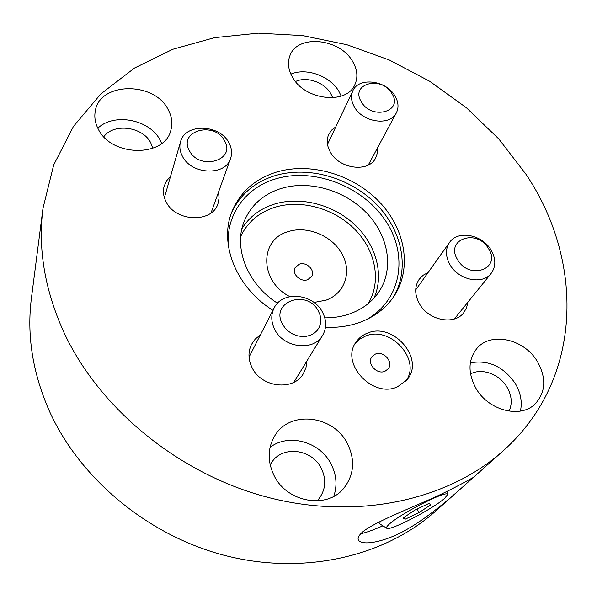 <?xml version="1.0" encoding="UTF-8"?>
<svg xmlns="http://www.w3.org/2000/svg" width="597" height="597" viewBox="0 0 597 597"><rect width="100%" height="100%" fill="white"/><g stroke="black" fill="none" stroke-linecap="round" stroke-linejoin="round"><path stroke-width="0.9" d="M503.196 450.832L435.646 511.114C385.61 555.964 305.44 575.508 226.905 555.994C148.459 536.36 79.11 478.421 48.73 409.624C32.469 371.886 26.708 334.693 31.432 298.037L42.991 208.241L53.715 164.891L73.446 126.43L100.841 93.923L134.452 68.073L172.824 49.267L214.524 37.648L258.24 33.163L302.716 35.611L346.812 44.708L389.453 60.066L429.646 81.252L466.421 107.751L498.838 138.989L526.002 174.302C583.62 259.882 584.388 378.491 503.196 450.832C448.765 499.704 358.573 520.644 268.657 497.562C178.846 474.399 98.572 408.147 63.431 331.328C44.618 289.209 37.805 248.18 42.991 208.241M218.502 192.144L219.084 198.04L217.95 203.719C212.241 223.271 175.414 222.091 166.018 201.652C163.384 196.42 162.765 191.241 164.168 186.107L166.585 180.824L170.541 176.384M377.468 147.966L377.326 153.22L375.64 158.026C368.789 172.757 339.447 169.138 330.395 152.183C326.85 145.855 326.313 139.892 328.783 134.28L331.656 130.071L335.798 126.848M467.854 302.261L466.555 307.88L463.712 312.753C454.317 325.544 428.512 320.462 419.482 303.851C414.564 294.784 414.46 286.612 419.154 279.336L423.064 275.292L428.109 272.508M306.865 361.051L305.985 367.625L303.351 373.632C293.672 391.236 261.486 387.744 252.121 367.737C248.165 359.633 247.949 351.872 251.479 344.447L255.225 339.074L260.374 334.902M367.334 333.186C393.102 321.634 425.474 359.103 406.975 379.826L397.557 386.796C372.565 398.803 339.865 362.939 356.133 341.999C358.901 337.969 362.633 335.029 367.334 333.186M272.926 310.328C236.069 287.463 218.808 243.449 231.927 211.719C240.136 192.055 255.001 178.839 276.508 172.07C310.485 161.862 353.111 174.436 379.334 201.831C405.594 229.144 412.557 269.075 393.557 296.925C385.781 308.156 374.923 316.492 360.991 321.932C350.051 326.059 338.215 327.843 325.477 327.298M168.324 109.945C154.772 81.11 99.012 81.625 95.207 111.542C94.244 117.199 95.177 122.855 97.99 128.512C110.841 157.324 165.511 157.645 170.966 129.765C172.675 123.146 171.794 116.542 168.324 109.945M352.543 61.319C339.581 38.074 296.978 34.044 289.821 55.961C287.373 62.678 288.261 69.752 292.478 77.177C304.866 100.423 346.947 104.99 354.954 84.461C358.148 77.132 357.349 69.424 352.543 61.319M347.394 443.541C333.462 415.221 290.015 410.005 274.948 435.526C267.635 447.772 267.284 461.003 273.904 475.212C286.508 502.368 326.962 509.637 343.797 488.256C354.163 474.779 355.364 459.877 347.394 443.541M537.449 361.64C524.293 338.932 490.898 331.432 476.928 348.402C468.1 359.573 467.742 372.834 475.861 388.177C488.137 410.393 520.293 418.893 534.987 404.079C545.77 392.333 546.591 378.185 537.449 361.64M361.058 533.449C358.536 536.002 357.633 538.136 358.342 539.845C361.133 546.113 384.453 542.688 407.982 528.785C431.907 515.024 455.974 492.928 466.57 483.518L472.727 477.824C473.264 477.145 454.817 488.577 427.542 500.413C400.027 512.487 369.147 524.89 361.058 533.449M360.782 533.725C365.976 532.643 373.341 530.009 382.886 525.823M444.758 498.182C433.952 508.443 389.057 531.718 386.669 528.203C386.117 527.718 386.722 526.621 388.49 524.912C398.744 514.353 449.937 488.346 447.347 494.898L444.758 498.182M414.975 510.054L403.012 518.009L405.169 519.218L418.93 512.666L430.773 504.823L428.974 503.42L414.975 510.054M418.93 512.666L416.982 509.107M405.169 519.218L404.117 517.278M228.935 142.847C219.711 124.049 184.928 123.034 180.533 141.817C179.234 146.511 179.839 151.272 182.339 156.101C191.219 174.854 225.487 176.279 230.584 158.451C232.315 153.325 231.763 148.131 228.935 142.847M189.398 150.66C199.555 171.19 236.472 160.317 224.494 140.735C214.592 120.788 177.928 130.728 189.398 150.66M394.826 95.684C385.998 80.17 358.588 76.849 352.842 90.834C350.596 95.908 351.148 101.341 354.506 107.147C363.066 122.631 390.214 126.228 396.333 112.9C398.983 107.55 398.475 101.811 394.826 95.684M361.439 101.99C372.095 120.713 403.975 111.318 391.789 93.401C381.386 75.17 349.641 83.781 361.439 101.99M490.958 249.845C482.01 234.434 457.638 229.972 449.526 242.457C445.243 249.068 445.437 256.561 450.123 264.926C458.712 280.209 482.682 285.06 491.159 273.396C496.092 266.493 496.025 258.643 490.958 249.845M457.675 259.822C469.69 280.844 501.958 268.493 488.406 248.509C476.697 228.076 444.534 239.457 457.675 259.822M322.417 312.074C313.015 293.306 282.082 290.56 274.06 308.112C270.784 314.94 271.038 322.119 274.821 329.656C283.754 348.155 313.821 351.588 322.604 335.387C326.738 328.044 326.678 320.276 322.417 312.074M282.553 324.298L285.135 328.089L288.5 331.35L292.485 333.924L296.881 335.678L301.463 336.514L305.992 336.395L310.239 335.335L313.985 333.38L317.044 330.648L319.268 327.275L320.544 323.44L320.828 319.32L320.096 315.141L318.402 311.104C307.142 288.552 269.68 301.813 282.553 324.298M355.178 343.536L359.692 339.223L365.274 336.201C390.072 325.074 421.937 359.939 405.781 381.192M384.998 371.259C376.908 375.058 366.498 363.409 371.946 356.722L375.349 354.103C383.513 350.349 393.886 362.17 388.214 368.834L384.998 371.259M277.515 303.254C246.986 283.948 232.994 247.061 244.501 220.606C251.389 204.846 263.523 194.159 280.911 188.555C309 179.876 344.454 190.07 366.386 212.704C388.356 235.278 394.363 268.329 379.117 291.567C372.535 301.463 363.185 308.739 351.073 313.395C342.932 316.432 334.171 317.917 324.79 317.85M289.843 296.634C259.419 281.403 259.285 239.487 288.038 231.666C306.851 225.367 331.641 235.442 341.768 253.397C352.17 271.247 345.245 293.284 326.111 300.157L313.97 302.47M299.201 264.217C306.351 261.352 315.5 270.232 311.701 276.396L307.753 279.672C300.672 282.575 291.493 273.814 295.119 267.657L299.201 264.217M300.075 279.06L296.567 276.344M161.645 143.422L160.287 140.474C150.257 119.639 114.139 112.333 97.841 128.221M103.811 136.72C113.818 122.624 143.183 126.743 150.862 143.071L152.787 148.34M341.215 96.087L338.85 91.289C330.059 75.991 306.298 67.424 290.881 74.11M295.515 81.535C306.485 76.117 324.313 82.214 330.738 93.52L332.716 97.774M333.768 496.323C337.432 485.518 336.536 474.764 331.096 464.056C319.962 441.646 288.508 432.922 270.045 447.407M270.195 464.981L271.642 462.518C282.314 445.205 311.947 448.862 321.29 468.339C326.559 479.428 325.753 489.592 318.873 498.838L316.917 500.935M520.42 411.102C522.39 401.908 520.696 392.736 515.33 383.58C503.42 366.506 488.421 359.588 470.332 362.842M470.518 373.953C481.757 367.648 499.502 374.118 507.032 387.207C511.801 395.602 512.48 403.594 509.069 411.184M378.67 522.188L378.774 522.569L378.811 522.121M379.774 523.875L380.214 521.42M231.27 213.495C239.703 194.801 254.27 182.189 274.986 175.667C308.5 165.556 350.469 177.69 376.61 204.472C402.788 231.196 410.355 270.471 392.468 298.463M366.483 319.596C401.826 300.022 408.721 254.531 385.214 220.286C362.073 185.824 313.492 167.294 275.501 178.928C245.486 187.719 225.27 215.278 228.517 246.867M241.964 228.576C249.345 216.86 260.031 208.741 274.023 204.219C300.172 196.017 332.865 204.383 354.454 224.397C376.028 244.404 384.528 274.575 373.976 298.172M368.23 303.619C381.759 281.247 375.595 250.27 354.805 229.3C334.036 208.278 300.866 199.07 274.538 207.39C258.747 212.577 247.479 222.248 240.718 236.405M386.669 528.203L379.58 523.748L378.774 522.569M447.347 494.734L447.377 491.227M164.384 197.667L180.533 141.817M211.054 212.898L230.584 158.451M327.499 144.377L352.842 90.834M368.282 165.041L396.333 112.9M415.691 289.933L449.526 242.457M454.354 318.992L491.159 273.396M249.039 357.088L274.06 308.112M293.828 382.304L322.604 335.387"/></g></svg>
